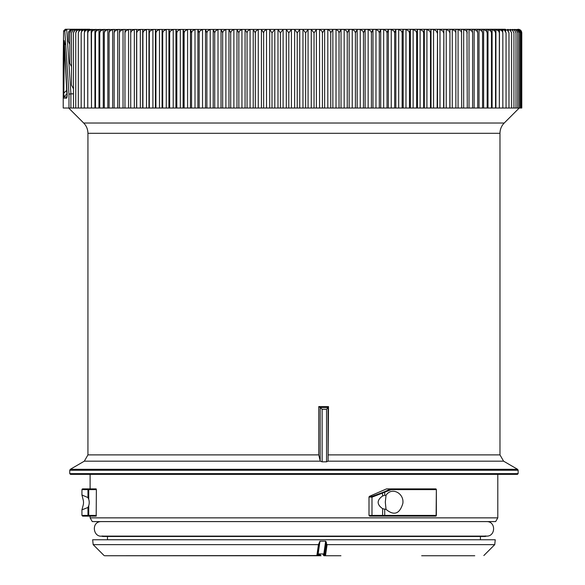 <?xml version="1.0" encoding="UTF-8"?>
<svg xmlns="http://www.w3.org/2000/svg" width="585" height="585" viewBox="0 0 585 585"><rect width="100%" height="100%" fill="white"/><g stroke="black" fill="none" stroke-linecap="round" stroke-linejoin="round"><path stroke-width="0.88" d="M317.538 555.026L320.295 555.026L320.807 555.75L316.331 555.75M320.295 555.026L319.812 553.958L322.942 553.958M318.876 544.635L318.445 544.635L319.966 541.191L318.138 553.936L323.863 553.936L319.812 553.958M321.048 555.75L104.583 555.75L316.865 555.538L318.445 544.635L93.169 544.635L92.657 539.765L495.254 539.765L494.742 544.635L327.073 544.635L325.523 555.538A0.724 0.512 -171.8 0 1 324.719 555.026L326.364 543.487L327.073 544.635M325.435 555.75L324.134 555.75A0.724 0.717 -84.4 0 1 323.483 555.026L324.719 555.026A0.724 0.717 -90 0 0 325.435 555.75L340.931 555.75M468.643 555.75L474.625 555.75M474.757 555.75L421.668 555.75M119.267 555.75L113.285 555.75M183.2 555.75L315.571 555.75M325.574 555.172A0.724 0.512 -171.8 0 1 324.77 554.66L323.483 554.66L322.766 553.936L323.483 555.026A0.724 0.717 90 0 0 324.207 555.75M319.966 541.191L325.662 541.191L326.371 542.339L324.624 554.492L323.863 553.936M318.138 553.936L317.472 554.492M326.371 542.339L326.364 543.487M107.479 536.489L107.479 539.728L480.724 539.765M323.834 553.936L325.662 541.191M319.191 543.487L317.611 554.565L316.953 555.004L317.604 554.617L319.176 543.699M324.17 555.75A0.724 0.717 -84.4 0 1 324.134 555.75L323.461 555.011L323.856 554.675M325.589 555.004L324.792 554.565M316.916 555.172A0.724 0.512 8.2 0 0 317.575 554.77L317.523 555.128A0.724 0.512 8.2 0 1 316.865 555.538L316.807 555.75A0.724 0.724 0 0 0 317.531 555.077M320.324 554.66L317.575 554.763A0.724 0.512 8.2 0 0 317.582 554.712M485.075 535.97L486.53 536.116L485.075 536.489L102.828 536.489L101.373 536.116L486.53 536.116C495.436 536.577 496.175 522.061 487.268 521.615L100.635 521.615C90.792 522.2 93.264 538.354 102.828 535.97M497.798 517.864L495.641 521.593L92.269 521.593L90.112 517.864L497.798 517.864L497.798 474.362L424.981 474.362M96.371 489.623L88.744 489.623L88.679 488.892L96.189 488.892L96.371 489.623L96.189 516.145L88.679 516.145L88.744 515.414L96.371 515.414M386.648 488.892L435.628 488.892A0.724 0.49 90 0 1 436.117 489.623L391.292 489.623L371.987 497.177L368.996 497.016L369.427 496.343L386.4 488.943L390.963 488.892L391.292 489.623L390.736 488.943L386.4 488.943M435.628 488.892A0.724 0.724 0 0 1 436.359 489.623L436.359 515.414A0.724 0.724 0 0 1 435.628 516.145L369.691 516.145L368.996 515.414L368.996 497.016M82.719 488.892L88.679 488.892A0.724 0.709 -90 0 0 87.969 489.623L88.744 489.623L88.744 499.341L87.969 497.564L87.969 489.623L81.988 489.623L81.937 491.539L81.988 489.579A0.724 0.673 3.2 0 0 81.988 489.623A0.724 0.724 90 0 1 82.719 488.892A0.724 0.724 0 0 0 81.988 489.579A0.724 0.673 3.2 0 1 81.995 489.535M82.66 516.145L81.937 515.414L87.969 515.414L87.969 507.473L88.744 505.696L88.744 515.414L87.969 515.414A0.724 0.709 90 0 0 88.679 516.145L83.107 516.145M87.969 507.473L81.937 509.849L83.041 505.696A10.903 10.859 90 0 0 83.041 499.341L81.944 495.005L87.969 497.564M88.744 499.341A10.903 10.859 -90 0 1 88.744 505.696M368.996 515.414L371.987 515.414L372.323 516.145L369.691 516.145M371.987 497.177L371.987 515.414L384.725 515.414L384.418 516.145L372.323 516.145M390.926 488.892A0.724 0.592 90 0 0 390.736 488.943L384.191 491.861L384.725 492.533L384.725 495.29L382.67 495.956L382.341 492.607L384.191 491.861M369.427 496.343L372.104 496.343L371.972 497.016M382.568 516.145L382.67 508.716L386.041 509.381L385.303 502.105L386.041 495.29L384.725 495.29M382.67 508.716C376.66 504.46 376.66 500.204 382.67 495.956M437.595 474.362L70.493 474.362L69.761 473.631L518.142 473.631L517.418 474.362L437.595 474.362M322.123 461.828L320.273 461.17L84.32 461.17L70.302 469.316L517.601 469.316L503.59 461.17L328.053 461.17L326.554 461.814L326.554 409.259L328.09 407.504L328.09 461.038L328.492 406.59L328.09 407.504L320.192 407.504L322.123 409.259L322.123 461.828L326.554 461.814M328.492 406.59L318.767 406.575L318.767 454.889L320.273 461.17M318.767 406.575L320.192 407.504L320.192 461.06M499.334 108.02L499.466 29.418L498.135 29.418L499.334 32.884L499.334 108.02L495.919 108.02L495.919 29.418L494.471 29.418L495.546 32.884L495.546 108.02L495.919 108.02M491.488 108.02L492.095 108.02L492.095 29.418L490.544 29.418L491.488 32.884L491.488 108.02L487.992 108.02L487.992 29.418L486.347 29.418L487.159 32.884L487.159 108.02L487.992 108.02M482.566 108.02L483.634 108.02L483.634 29.418L481.879 29.418L482.566 32.884L482.566 108.02L479.013 108.02L479.013 29.418L477.163 29.418L477.711 32.884L477.711 108.02L479.013 108.02M472.614 108.02L474.142 108.02L474.142 29.418L472.197 29.418L472.614 32.884L472.614 108.02L469.016 108.02L469.016 29.418L466.984 29.418L467.269 108.02L469.016 108.02M461.682 108.02L463.664 108.02L463.664 29.418L461.536 29.418L461.682 108.02L458.07 108.02L458.07 29.418L455.854 29.418L455.876 108.02L458.07 108.02M449.953 108.02L452.256 108.02L452.256 29.418L449.953 29.418L449.953 108.02L446.223 108.02L446.223 29.418L443.847 29.418L443.847 108.02L446.223 108.02M437.529 108.02L439.986 108.02L439.986 29.418L437.529 29.418L437.529 108.02L433.551 108.02L433.551 29.418L431.013 29.418L431.013 108.02L433.551 108.02M424.315 108.02L426.918 108.02L426.918 29.418L424.315 29.418L424.315 108.02L420.11 108.02L420.11 29.418L417.434 29.418L417.434 108.02L420.11 108.02M410.392 108.02L413.127 108.02L413.127 29.418L410.392 29.418L410.392 108.02L405.983 108.02L405.983 29.418L403.182 29.418L403.182 108.02L405.983 108.02M395.826 108.02L398.678 108.02L398.678 29.418L395.826 29.418L395.826 108.02L391.241 108.02L391.241 29.418L388.338 29.418L388.338 108.02L391.241 108.02M380.711 108.02L383.665 108.02L383.665 29.418L380.711 29.418L380.711 108.02L375.965 108.02L375.965 29.418L372.967 29.418L372.967 108.02L375.965 108.02M365.12 108.02L368.155 108.02L368.155 29.418L365.12 29.418L365.12 108.02L360.25 108.02L360.25 29.418L357.172 29.418L357.172 108.02L360.25 108.02M349.143 108.02L352.243 108.02L352.243 29.418L349.143 29.418L349.143 108.02L344.163 108.02L344.163 29.418L341.033 29.418L341.033 108.02L344.163 108.02M332.858 108.02L336.017 108.02L336.017 29.418L332.858 29.418L332.858 108.02L327.812 108.02L327.812 29.418L324.631 29.418L324.631 108.02L327.812 108.02M316.368 108.02L319.556 108.02L319.556 29.418L316.368 29.418L316.368 108.02L311.271 108.02L311.271 29.418L308.068 29.418L308.068 108.02L311.271 108.02M299.747 108.02L302.957 108.02L302.957 29.418L299.747 29.418L299.747 108.02L294.635 108.02L294.635 29.418L291.425 29.418L291.425 108.02L294.635 108.02M283.103 108.02L286.306 108.02L286.306 29.418L283.103 29.418L283.103 108.02L277.992 108.02L277.992 29.418L274.796 29.418L274.796 108.02L277.992 108.02M266.511 108.02L269.7 108.02L269.7 29.418L266.511 29.418L266.511 108.02L261.444 108.02L261.444 29.418L258.27 29.418L258.27 108.02L261.444 108.02M250.073 108.02L253.225 108.02L253.225 29.418L250.073 29.418L250.073 108.02L245.071 108.02L245.071 29.418L241.941 29.418L241.941 108.02L245.071 108.02M233.876 108.02L236.976 108.02L236.976 29.418L233.876 29.418L233.876 108.02L228.962 108.02L228.962 29.418L225.89 29.418L225.89 108.02L228.962 108.02M218.008 108.02L221.035 108.02L221.035 29.418L218.008 29.418L218.008 108.02L213.211 108.02L213.211 29.418L210.22 29.418L210.22 108.02L213.211 108.02M202.549 108.02L205.489 108.02L205.489 29.418L202.549 29.418L202.549 108.02L197.898 108.02L197.898 29.418L195.002 29.418L195.002 108.02L197.898 108.02M187.595 108.02L190.432 108.02L190.432 29.418L187.595 29.418L187.595 108.02L183.112 108.02L183.112 29.418L180.326 29.418L180.326 108.02L183.112 108.02M173.218 108.02L175.939 108.02L175.939 29.418L173.218 29.418L173.218 108.02L168.926 108.02L168.926 29.418L166.272 29.418L166.272 108.02L168.926 108.02M159.5 108.02L162.089 108.02L162.089 29.418L159.5 29.418L159.5 108.02L155.427 108.02L155.427 29.418L152.912 29.418L152.912 108.02L155.427 108.02M146.513 108.02L148.956 108.02L148.956 29.418L146.513 29.418L146.513 108.02L142.689 108.02L142.689 29.418L140.327 29.418L140.327 108.02L142.689 108.02M134.338 108.02L136.619 108.02L136.619 29.418L134.338 29.418L134.338 108.02L130.726 108.02L130.726 32.884L131.384 31.1L134.338 29.418M130.726 32.884L130.769 29.418L128.576 29.418L128.576 108.02L130.726 108.02M124.963 32.884L125.146 29.418L123.033 29.418L123.033 108.02L124.963 108.02L124.963 32.884L125.621 31.1L128.576 29.418M119.428 32.884L119.749 29.418L117.731 29.418L117.731 108.02L119.428 108.02L119.428 32.884L120.086 31.1L123.033 29.418M114.141 32.884L114.587 29.418L112.664 29.418L112.664 108.02L114.141 108.02L114.141 32.884L114.792 31.1L117.731 29.418M109.095 32.884L109.673 29.418L107.845 29.418L107.845 108.02L109.095 108.02L109.095 32.884L109.746 31.1L112.664 29.418M104.298 32.884L105.007 29.418L103.282 29.418L103.282 108.02L104.298 108.02L104.298 32.884L104.942 31.1L107.845 29.418M99.764 32.884L100.605 29.418L98.982 29.418L98.982 108.02L99.764 108.02L99.764 32.884L100.408 31.1L103.282 29.418M95.494 32.884L96.466 29.418L94.938 29.418L94.938 108.02L95.494 108.02L95.494 32.884L96.13 31.1L98.982 29.418M91.494 32.884L92.598 29.418L91.18 29.418L91.494 108.02L91.494 32.884L92.123 31.1L94.938 29.418M87.772 32.884L89 29.418L87.691 29.418L87.772 108.02L87.772 32.884L88.393 31.1L91.18 29.418M74.829 108.028L68.979 108.028M74.821 108.028L70.902 108.028L70.902 93.827L68.979 94.163L64.818 31.063L63.597 31.063L63.224 64.957M63.502 108.02L68.979 108.02L68.979 94.163M73.476 93.827L70.902 93.827M65.271 29.967L65.293 29.25L66.77 29.25L64.818 31.063M65.293 29.25L63.597 30.954L63.231 59.546M64.855 44.555C64.196 40.094 64.065 40.153 64.46 44.745L63.758 96.949A1.813 1.813 161.9 0 0 63.231 98.229L63.809 44.277C63.984 39.305 64.196 39.246 64.438 44.094L67.078 92.642C67.26 95.918 67.063 97.783 66.485 98.229L63.224 98.061M66.873 90.17L63.882 93.037A1.813 0.636 179.8 0 1 63.231 92.547L63.224 87.45M66.961 96.993A1.813 1.792 83.5 0 0 66.485 98.229M67.1 93.732L63.758 96.949L66.997 96.949M63.231 92.547A1.813 0.636 179.8 0 1 63.231 92.54L63.224 108.02M63.809 44.277A1.813 0.643 1.6 0 0 64.357 44.709M73.476 88.825L71.509 85.117L71.509 32.884L72.913 30.208L74.558 29.418L74.558 29.937M71.509 66.683L69.842 63.319L69.842 32.884L71.216 30.208L72.818 29.418L72.818 29.798M69.842 44.394L68.482 41.447L68.482 32.884L69.008 31.1L71.377 29.689M505.206 29.25L70.405 29.521M71.48 29.25L66.77 29.25M128.576 108.02L124.963 108.02M123.033 108.02L119.428 108.02M140.327 108.02L136.619 108.02M136.707 108.02L136.707 32.884L137.365 31.1L140.327 29.418M136.619 29.418L136.707 32.884M142.908 108.02L142.908 32.884L143.566 31.1L146.513 29.418M142.689 29.418L142.908 32.884M152.912 108.02L148.956 108.02M149.314 108.02L149.314 32.884L149.965 31.1L152.912 29.418M148.956 29.418L149.314 32.884M155.917 108.02L155.917 32.884L156.568 31.1L159.5 29.418M155.427 29.418L155.917 32.884M166.272 108.02L162.089 108.02M162.703 108.02L162.703 32.884L163.354 31.1L166.272 29.418M162.089 29.418L162.703 32.884M169.679 108.02L169.679 32.884L170.323 31.1L173.218 29.418M168.926 29.418L169.679 32.884M180.326 108.02L175.939 108.02M176.816 108.02L176.816 32.884L177.46 31.1L180.326 29.418M175.939 29.418L176.816 32.884M184.114 108.02L184.114 32.884L184.75 31.1L187.595 29.418M183.112 29.418L184.114 32.884M195.002 108.02L190.432 108.02M191.566 108.02L191.566 32.884L192.194 31.1L195.002 29.418M190.432 29.418L191.566 32.884M199.156 108.02L199.156 32.884L199.777 31.1L202.549 29.418M197.898 29.418L199.156 32.884M210.22 108.02L205.489 108.02M206.878 108.02L206.878 32.884L207.485 31.1L210.22 29.418M205.489 29.418L206.878 32.884M214.717 108.02L214.717 32.884L215.317 31.1L218.008 29.418M213.211 29.418L214.717 32.884M225.89 108.02L221.035 108.02M222.666 108.02L222.666 32.884L223.251 31.1L225.89 29.418M221.035 29.418L222.666 32.884M230.709 108.02L230.709 32.884L231.287 31.1L233.876 29.418M228.962 29.418L230.709 32.884M241.941 108.02L236.976 108.02M238.841 108.02L238.841 32.884L239.404 31.1L241.941 29.418M236.976 29.418L238.841 32.884M247.045 108.02L247.045 32.884L247.594 31.1L250.073 29.418M245.071 29.418L247.045 32.884M258.27 108.02L253.225 108.02M255.316 108.02L255.316 32.884L255.85 31.1L258.27 29.418M253.225 29.418L255.316 32.884M263.638 108.02L263.638 32.884L264.164 31.1L266.511 29.418M261.444 29.418L263.638 32.884M274.796 108.02L269.7 108.02M272.003 108.02L272.003 32.884L274.796 29.418M269.7 29.418L272.003 32.884M280.398 108.02L280.398 32.884L283.103 29.418M277.992 29.418L280.398 32.884M291.425 108.02L286.306 108.02M288.807 108.02L288.807 32.884L291.425 29.418M286.306 29.418L288.807 32.884M297.231 108.02L297.231 32.884L299.747 29.418M294.635 29.418L297.231 32.884M308.068 108.02L302.957 108.02M305.641 108.02L305.641 32.884L308.068 29.418M302.957 29.418L305.641 32.884M314.043 108.02L314.043 32.884L316.368 29.418M311.271 29.418L314.043 32.884M324.631 108.02L319.556 108.02M322.415 108.02L322.415 32.884L324.631 29.418M319.556 29.418L321.867 31.063L322.415 32.884M330.744 108.02L330.744 32.884L332.858 29.418M327.812 29.418L330.181 31.063L330.744 32.884M341.033 108.02L336.017 108.02M339.029 108.02L339.029 32.884L341.033 29.418M336.017 29.418L338.452 31.063L339.029 32.884M347.249 108.02L347.249 32.884L349.143 29.418M344.163 29.418L346.664 31.063L347.249 32.884M357.172 108.02L352.243 108.02M355.402 108.02L355.402 32.884L357.172 29.418M352.243 29.418L354.795 31.063L355.402 32.884M363.468 108.02L363.468 32.884L365.12 29.418M360.25 29.418L362.846 31.063L363.468 32.884M372.967 108.02L368.155 108.02M371.431 108.02L371.431 32.884L372.967 29.418M368.155 29.418L370.81 31.063L371.431 32.884M379.299 108.02L379.299 32.884L380.711 29.418M375.965 29.418L378.656 31.063L379.299 32.884M388.338 108.02L383.665 108.02M387.043 108.02L387.043 32.884L388.338 29.418M383.665 29.418L386.4 31.063L387.043 32.884M394.663 108.02L394.663 32.884L395.826 29.418M391.241 29.418L394.005 31.063L394.663 32.884M403.182 108.02L398.678 108.02M402.144 108.02L402.144 32.884L403.182 29.418M398.678 29.418L401.485 31.063L402.144 32.884M409.478 108.02L409.478 32.884L410.392 29.418M405.983 29.418L408.813 31.063L409.478 32.884M417.434 108.02L413.127 108.02M416.659 108.02L416.659 32.884L417.434 29.418M413.127 29.418L415.979 31.063L416.659 32.884M423.664 108.02L423.664 32.884L424.315 29.418M420.11 29.418L422.984 31.063L423.664 32.884M431.013 108.02L426.918 108.02M430.502 108.02L430.502 32.884L431.013 29.418M426.918 29.418L429.814 31.063L430.502 32.884M437.149 108.02L437.529 29.418M433.551 29.418L436.454 31.063L437.149 32.884M443.847 108.02L439.986 108.02M443.598 108.02L443.847 29.418M439.986 29.418L442.903 31.063L443.598 32.884M449.843 108.02L449.953 29.418M446.223 29.418L449.148 31.063L449.843 32.884M455.876 108.02L452.256 108.02M452.256 29.418L455.181 31.063L455.876 32.884M458.07 29.418L460.995 31.063L461.682 32.884M467.269 108.02L463.664 108.02M463.664 29.418L466.574 31.063L467.269 32.884M469.016 29.418L471.927 31.063L472.614 32.884M477.711 108.02L474.142 108.02M474.142 29.418L477.031 31.063L477.711 32.884M479.013 29.418L481.886 31.063L482.566 32.884M487.159 108.02L483.634 108.02M483.634 29.418L486.486 31.063L487.159 32.884M487.992 29.418L490.815 31.063L491.488 32.884M495.546 108.02L492.095 108.02M492.095 29.418L494.888 31.063L495.546 32.884M495.919 29.418L498.676 31.063L499.334 32.884M518.142 29.25C520.379 29.491 521.586 30.705 521.776 32.884L519.209 29.418L521.776 32.884L521.776 108.02L499.466 108.02M502.837 108.02L502.837 32.884L501.513 29.418L504.511 30.201L506.054 32.884L504.606 29.418L507.466 30.201L508.979 32.884L507.414 29.418L510.127 30.201L511.619 32.884L509.93 29.418L512.497 30.201L513.952 32.884L512.146 29.418L514.566 30.201L515.992 32.884L514.069 29.418L516.328 30.201L517.725 32.884L515.692 29.418L517.798 30.201L519.151 32.884L517.008 29.418L517.637 29.477L519.729 31.063L520.27 32.884L518.332 29.418L521.081 32.884L518.924 29.418L521.586 32.884L519.209 29.418M499.466 29.418L502.186 31.063L502.837 32.884M502.734 31.729L502.734 29.418M506.054 108.02L506.054 32.884M505.718 30.91L505.718 29.418M508.979 108.02L508.979 32.884M508.416 30.471L508.416 29.418M511.619 108.02L511.619 32.884M510.815 30.179L510.815 29.418M513.952 108.02L513.952 32.884M512.921 29.974L512.921 29.418M515.992 108.02L515.992 32.884M514.734 29.828L514.734 29.418M517.725 108.02L517.725 32.884M519.151 108.02L519.151 32.884M520.27 108.02L520.27 32.884M521.081 108.02L521.081 32.884M521.586 108.02L521.586 32.884M87.691 108.02L75.743 108.02L75.743 32.884L77.461 29.418L76.598 29.418L76.598 30.128M78.317 108.02L78.317 32.884L79.911 29.418L78.931 29.418L78.931 30.398M81.176 108.02L81.176 32.884L82.653 29.418L81.564 29.418L81.564 30.793M84.335 108.02L84.335 32.884L85.688 29.418L84.481 29.418L84.481 31.48M117.731 108.02L114.141 108.02M112.664 108.02L109.095 108.02M107.845 108.02L104.298 108.02M103.282 108.02L99.764 108.02M98.982 108.02L95.494 108.02M94.938 108.02L91.494 108.02M91.18 108.02L87.772 108.02M84.335 32.884L84.942 31.1L87.691 29.418M81.176 32.884L81.783 31.1L84.481 29.418M78.317 32.884L78.909 31.1L81.564 29.418M75.743 32.884L76.328 31.1L78.931 29.418M75.743 108.02L73.476 108.02L73.476 32.884L74.046 31.1L76.598 29.418M74.558 29.418L75.304 29.418L73.476 32.884M70.054 29.25L89.849 29.25M68.482 32.884L70.397 29.418M69.842 32.884L71.896 29.418L71.377 29.418M71.509 32.884L73.454 29.418L72.818 29.418M386.041 495.29C391.628 486.544 404.447 493.228 402.824 503.509C399.606 514.018 394.012 515.977 386.041 509.381M317.575 554.66L317.523 555.026A0.724 0.717 -90 0 1 316.807 555.75M435.628 516.145A0.724 0.49 -90 0 0 436.117 515.414L436.359 489.623M384.725 509.381L384.725 515.414L436.359 515.414M372.104 496.343L382.341 492.607M518.142 473.631L518.142 470.26L69.761 470.26L69.761 473.631M328.492 454.889L499.978 454.889L499.978 133.3L87.933 133.3C87.874 129.307 86.456 125.885 83.677 123.018L504.233 123.018L519.231 108.02M84.32 461.17L87.933 454.889L318.767 454.889M326.554 409.259L322.123 409.259M66.712 29.25L70.924 93.827M483.839 555.538L494.742 544.635M104.071 555.538L93.169 544.635M480.424 536.489L480.424 539.728M90.112 517.864L90.112 516.145M90.112 488.892L90.112 474.362M70.302 469.316L69.761 470.26M517.601 469.316L518.142 470.26M503.59 461.17L499.978 454.889M81.937 495.005L81.937 491.532M87.933 454.889L87.933 133.3M499.978 133.3C500.036 129.307 501.455 125.885 504.233 123.018M83.677 123.018L68.679 108.028M63.224 87.253L63.224 64.928M64.248 40.796L67.034 96.978M81.937 515.414L81.937 509.849"/></g></svg>
